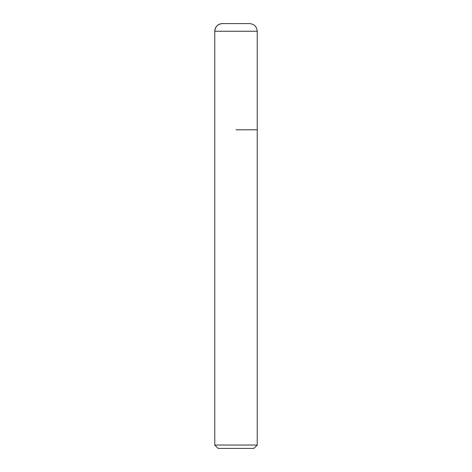 <?xml version="1.0" encoding="UTF-8"?>
<svg xmlns="http://www.w3.org/2000/svg" width="472" height="472" viewBox="0 0 472 472"><rect width="100%" height="100%" fill="white"/><g stroke="black" fill="none" stroke-linecap="round" stroke-linejoin="round"><path stroke-width="0.71" d="M236 129.8L257.24 129.8L236 129.8M257.24 445.055L253.895 448.4L218.105 448.4L214.76 445.055L257.24 445.055L257.24 31.246C256.786 26.603 254.237 24.054 249.594 23.6L222.406 23.6A7.646 7.646 0 0 0 214.76 31.246L214.76 129.8L214.76 31.246C215.214 26.603 217.763 24.054 222.406 23.6M257.24 31.246L214.76 31.246M214.76 445.055L214.76 129.8"/></g></svg>
